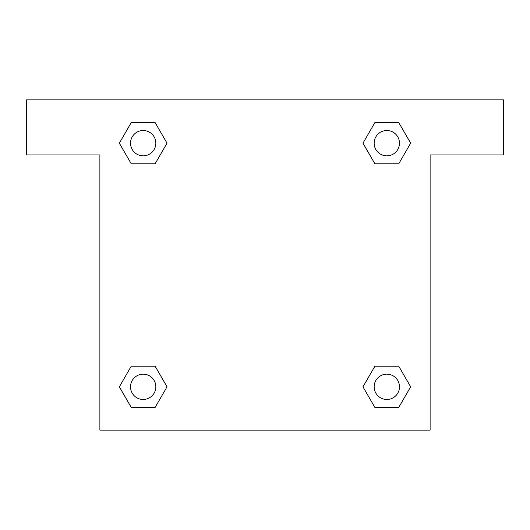 <?xml version="1.0" encoding="UTF-8"?>
<svg xmlns="http://www.w3.org/2000/svg" width="530" height="530" viewBox="0 0 530 530"><rect width="100%" height="100%" fill="white"/><g stroke="black" fill="none" stroke-linecap="round" stroke-linejoin="round"><path stroke-width="0.79" d="M503.5 99.885L26.5 99.885L26.5 154.926L99.885 154.926L99.885 430.115L430.115 430.115L430.115 154.926L503.5 154.926L503.5 99.885M131.268 163.823L155.098 163.823L131.268 163.823L119.349 143.179L131.268 122.543L155.098 122.543L167.016 143.179L155.098 163.823L131.268 163.823L119.323 143.199M155.098 122.543L131.268 122.543L155.098 122.543L167.043 143.166M155.098 366.177L131.268 366.177L155.098 366.177L167.016 386.82L155.098 407.457L131.268 407.457L119.349 386.82L131.268 366.177L155.098 366.177L167.043 386.801M131.268 407.457L155.098 407.457L131.268 407.457L119.323 386.834M398.732 366.177L374.902 366.177L398.732 366.177L410.651 386.82L398.732 407.457L374.902 407.457L362.984 386.82L374.902 366.177L398.732 366.177L410.677 386.801M374.902 407.457L398.732 407.457L374.902 407.457L362.957 386.834M374.902 163.823L398.732 163.823L374.902 163.823L362.984 143.179L374.902 122.543L398.732 122.543L410.651 143.179L398.732 163.823L374.902 163.823L362.957 143.199M398.732 122.543L374.902 122.543L398.732 122.543L410.677 143.166M399.474 386.82A12.66 12.66 0 0 0 380.487 375.856A12.66 12.66 0 0 0 380.487 397.778A12.66 12.66 0 0 0 399.474 386.82M155.84 386.82A12.66 12.66 0 0 0 136.853 375.856A12.66 12.66 0 0 0 136.853 397.778A12.66 12.66 0 0 0 155.84 386.82M399.474 143.179A12.66 12.66 0 0 0 380.487 132.222A12.66 12.66 0 0 0 380.487 154.144A12.66 12.66 0 0 0 399.474 143.179M155.84 143.179A12.66 12.66 0 0 0 136.853 132.222A12.66 12.66 0 0 0 136.853 154.144A12.66 12.66 0 0 0 155.84 143.179"/></g></svg>
